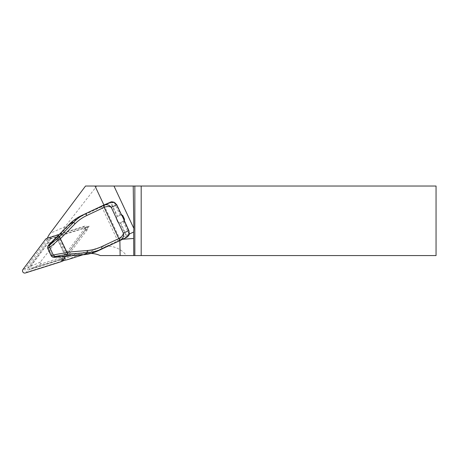 <?xml version="1.0" encoding="UTF-8"?>
<svg xmlns="http://www.w3.org/2000/svg" width="459" height="459" viewBox="0 0 459 459"><rect width="100%" height="100%" fill="white"/><g stroke="black" fill="none" stroke-linecap="round" stroke-linejoin="round"><path stroke-width="0.34" stroke-dasharray="2.29 1.72" d="M64.249 260.299A2.226 2.175 -114.2 0 0 64.794 259.788L87.434 229.54A2.226 2.175 -114.2 0 0 85.007 226.063L49.153 237.366A2.226 2.175 -114.2 0 0 48.08 238.129L25.446 268.372A2.226 2.175 -114.2 0 0 27.873 271.848L63.726 260.546A2.226 2.175 -114.2 0 0 63.956 260.46M65.712 256.346L84.938 230.659A2.226 2.175 -114.2 0 0 82.511 227.182L59.245 234.515M121.767 215.466L121.078 214.978A1.388 1.36 -114.2 0 0 120.298 215.087L117.579 216.361L111.13 202.603L110.521 202.746A0.557 0.339 74.8 0 1 110.665 202.086M117.579 216.361L121.457 214.749M124.263 220.727L120.533 222.655L123.247 221.381A1.388 1.36 -114.2 0 0 123.832 220.848L123.896 220.004M123.832 220.848L128.509 230.82L128.864 233.763L126.477 236.775L125.944 235.628C126.432 236.207 126.615 236.121 126.495 235.369L120.533 222.655M103.918 205.024L119.644 238.56A2.226 2.175 -114.2 0 1 119.856 239.489L119.879 240.602M119.644 238.56L125.944 235.628L119.977 222.913L117.929 222.334L116.161 218.559L117.028 216.619L110.527 202.758L109.07 203.291A0.557 0.344 -115 0 1 109.144 202.643L81.346 215.678M89.161 226.167L87.078 228.943A1.113 1.09 -114.2 0 0 85.867 227.205L89.161 226.167L85.104 227.98L46.594 240.126A23.644 23.122 -114.2 0 1 47.277 238.29M85.104 227.98L60.789 260.465L64.845 258.647A23.644 23.122 -114.2 0 0 65.465 258.658A23.644 23.122 -114.2 0 0 63.537 258.738L65.161 258.222L63.474 258.979L85.391 229.701A1.113 1.09 -114.2 0 0 84.181 227.957L49.469 238.904L27.551 268.188A1.113 1.09 -114.2 0 0 28.762 269.926L63.474 258.979M64.845 258.647L65.161 258.222M50.651 238.307L51.156 238.146L50.129 239.518A23.644 23.122 -114.2 0 0 50.851 237.716A23.644 23.122 -114.2 0 0 50.651 238.307L46.594 240.126M87.078 228.943L85.391 229.701M100.274 255.571L126.466 255.571A24.178 23.644 155.8 0 0 99.884 247.315L83.658 252.525A24.178 23.644 155.8 0 1 76.521 253.701A24.178 23.644 155.8 0 0 69.389 254.877L41.545 263.81A1.136 1.113 155.8 0 1 40.317 262.078L58.19 239.11A24.178 23.644 155.8 0 0 61.707 232.845A24.178 23.644 155.8 0 1 65.23 226.585L96.786 186.033L436.05 186.033L436.05 255.571L126.466 255.571M96.786 186.033L85.523 186.033M60.789 260.465A23.644 23.122 -114.2 0 0 62.648 260.442M83.004 254.779L83.819 254.521A23.644 23.122 65.8 0 1 90.796 253.471M63.537 258.738A23.644 23.122 -114.2 0 0 58.609 259.708L31.929 268.119A1.113 1.09 65.8 0 1 30.713 266.381L47.558 243.872A23.644 23.122 -114.2 0 0 50.129 239.518L29.238 267.431A1.113 1.09 -114.2 0 0 30.449 269.169L63.537 258.738M84.181 227.957L85.867 227.205M51.156 238.146L49.469 238.904M47.765 248.566L47.988 247.871L51.827 256.065L52.997 257.212L54.036 257.384L54.093 256.782L52.429 255.783L48.585 247.596L48.883 245.674L48.396 245.324L47.862 246.208L47.988 247.871L48.585 247.596M111.13 202.603L114.371 202.855L116.402 205.007L121.078 214.978M117.028 216.619L116.11 218.582L117.883 222.357L119.977 222.913M127.08 237.102A0.557 0.339 -124.7 0 1 126.477 236.775L98.123 250.212C93.441 252.393 88.57 253.707 83.521 254.137L66.521 255.52A0.557 0.402 -101.4 0 1 66.331 256.214M57.128 236.609A0.557 0.402 -129.2 0 1 57.788 236.907L69.711 224.692C73.274 221.077 77.387 218.168 82.058 215.959L109.07 203.291M123.092 221.456L128.864 233.763L129.3 233.924M114.526 202.413L114.371 202.855L120.138 215.162M125.135 237.544A0.557 0.344 -115 0 0 125.68 237.9M58.155 235.639L58.643 235.983L67.771 255.445L67.725 256.042M51.15 255.778L52.429 255.783M56.291 237.292A0.557 0.402 -129.2 0 1 56.945 237.59L57.788 236.907L66.521 255.52L65.453 255.738A0.557 0.402 -101.4 0 1 65.276 256.426M87.434 229.54L84.938 230.659M85.007 226.063L82.511 227.182M64.794 259.788L63.462 260.385M63.726 260.546L61.231 261.664M27.873 271.848L25.377 272.967M25.446 268.372L22.95 269.49M48.08 238.129L45.59 239.242M49.153 237.366L47.317 238.187M129.266 234.079L126.495 235.369M83.819 254.521L99.884 247.315M83.658 252.525L68.265 259.427M76.521 253.701L65.465 258.658M69.389 254.877L58.609 259.708M41.545 263.81L31.929 268.119M40.317 262.078L30.713 266.381M58.19 239.11L47.558 243.872M61.707 232.845L50.851 237.716M65.23 226.585L50.088 233.373M122.719 239.277L119.856 239.489M29.238 267.431L27.551 268.188M28.762 269.926L30.449 269.169M116.775 204.829L116.402 205.007M128.509 230.82L128.91 230.63M118.049 241.457L101.514 206.2M48.883 245.674L56.686 237.716L65.195 255.858L54.093 256.782M65.144 256.461L65.453 255.738L56.945 237.59L56.187 237.366M120.12 240.487A0.557 0.344 -115 0 1 119.581 240.132L103.516 205.879A0.557 0.344 -115 0 1 103.591 205.225M82.058 215.959L81.713 215.501L86.212 213.337M98.123 250.212L98.249 250.763M83.521 254.137L83.463 254.739M69.223 224.342L69.711 224.692M120.654 214.927L120.298 215.087M123.609 221.221L123.247 221.381M48.918 237.458L47.329 238.169M120.683 214.915L120.321 215.076"/><path stroke-width="0.69" d="M59.245 234.515L46.657 238.485A2.226 2.175 -114.2 0 0 45.59 239.242L22.95 269.49A2.226 2.175 -114.2 0 0 25.377 272.967L61.231 261.664A2.226 2.175 -114.2 0 0 61.466 261.578L63.956 260.46A2.226 2.175 -114.2 0 0 64.249 260.299M61.466 261.578A2.226 2.175 -114.2 0 0 62.304 260.907L65.712 256.346M121.457 214.749L122.742 215.489L124.515 219.264L124.263 220.727M103.918 205.024L95.007 186.033L113.975 186.033L133.85 228.421L133.655 232.03L129.266 234.079M90.796 253.471A23.644 23.122 65.8 0 1 100.274 255.571L133.764 255.571L133.655 232.03M133.764 255.571L134.843 255.571L134.843 186.033L133.219 186.033L133.85 228.421M141.188 255.571L436.05 255.571L436.05 186.033L141.188 186.033L141.188 255.571L134.843 255.571M113.975 186.033L133.219 186.033M134.843 186.033L141.188 186.033M95.007 186.033L85.523 186.033L50.088 233.373A23.644 23.122 -114.2 0 0 47.277 238.29M62.648 260.442A23.644 23.122 -114.2 0 0 68.265 259.427L83.004 254.779M120.126 255.571L119.879 240.602M67.725 256.042L83.446 254.734C88.57 254.303 93.504 252.978 98.249 250.763L120.155 240.418A2.226 0.465 -115.2 0 1 118.789 238.594C121.646 236.93 123.173 235.117 123.368 233.155C124.016 236.156 122.949 238.577 120.16 240.413L102.747 248.594C98.042 250.792 93.148 252.094 88.065 252.513L67.903 254.188L55.109 256.461L53.439 257.138L52.372 256.954L51.213 255.91L53.307 255.055L49.687 247.332L49.761 245.054L59.653 236.597L60.238 238.456L49.738 247.43M47.661 246.822L48.384 245.33L47.656 246.839L47.707 248.434L51.213 255.91M52.389 256.96L52.997 257.212M59.653 236.597L73.824 222.139C77.29 218.587 81.3 215.713 85.844 213.515L81.346 215.678C76.756 217.899 72.711 220.796 69.2 224.365L47.868 246.185M67.903 254.188L60.238 238.456M101.376 246.77A2.226 0.465 -115.2 0 0 102.747 248.594L98.249 250.763C93.561 252.961 88.633 254.292 83.463 254.739L88.065 252.513A2.226 0.442 -94.7 0 1 87.52 250.499C92.316 250.092 96.935 248.847 101.376 246.77L118.789 238.594L104.141 207.359L86.734 215.541C82.299 217.641 78.391 220.406 75.012 223.831L60.41 238.737M58.132 235.656L69.211 224.348L73.824 222.139A2.226 0.436 44.4 0 0 75.012 223.831M55.109 256.461L53.307 255.055M122.742 215.489L122.117 215.77L121.767 215.466L116.775 204.829L114.503 202.419L110.717 202.069L103.728 205.11M127.08 237.102A0.557 0.339 -124.7 0 0 127.103 237.085L125.68 237.9L127.132 237.062L129.283 233.935L128.881 230.642L122.117 215.77M86.734 215.541A2.226 0.465 64.8 0 1 86.212 213.337L110.688 202.075A0.557 0.339 74.8 0 1 110.717 202.069M86.212 213.337L103.619 205.156C106.821 204.186 109.368 204.915 111.262 207.342C109.621 206.223 107.245 206.229 104.141 207.359A2.226 0.465 64.8 0 1 103.619 205.156A2.226 0.465 64.9 0 0 104.141 207.359M116.775 204.829L111.262 207.342L123.368 233.155L128.91 230.63L129.283 233.935M114.503 202.419L116.804 204.817L121.733 215.334M129.3 233.924C129.398 234.664 128.663 235.719 127.103 237.085A0.557 0.339 -124.7 0 0 127.132 237.062M67.708 256.047L66.262 256.237A0.557 0.402 -101.4 0 1 66.182 256.242L83.463 254.739M58.144 235.645L57.071 236.643A0.557 0.402 -129.2 0 0 57.014 236.701M66.331 256.214A0.557 0.402 -101.4 0 1 66.268 256.237L65.195 256.455A0.557 0.402 -101.4 0 1 65.115 256.455L66.182 256.242M65.276 256.426A0.557 0.402 -101.4 0 1 65.195 256.455A0.557 0.557 0 0 1 65.132 256.461L54.036 257.384M63.462 260.385L62.304 260.907M47.317 238.187L46.657 238.485M133.512 238.491L122.719 239.277M53.439 257.138L65.144 256.461M66.733 252.226L87.52 250.499M53.261 254.952L66.842 252.542M49.687 247.332L47.707 248.434M48.184 245.932L49.761 245.054M120.16 240.413A2.226 0.465 -115.2 0 1 118.789 238.594M98.249 250.763L120.126 240.487A0.557 0.344 -115 0 0 120.126 240.487L125.68 237.9M124.515 219.264L123.89 219.545M47.329 238.169L46.428 238.577M128.91 230.63L123.976 220.119M110.688 202.075C111.319 201.65 112.598 201.765 114.526 202.413M69.211 224.348C72.757 220.756 76.802 217.864 81.341 215.678M48.384 245.33L56.182 237.372A0.557 0.557 0 0 1 56.227 237.332L57.071 236.643"/></g></svg>
